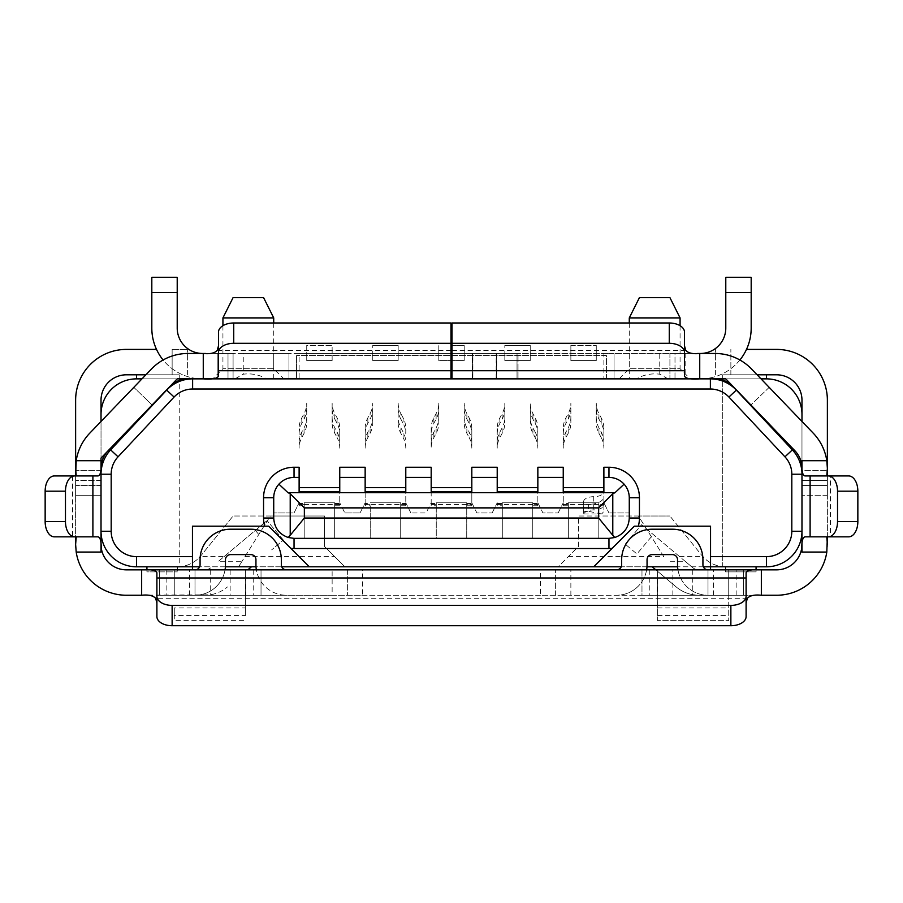 <?xml version="1.0" encoding="UTF-8"?>
<svg xmlns="http://www.w3.org/2000/svg" width="903" height="903" viewBox="0 0 903 903"><rect width="100%" height="100%" fill="white"/><g stroke="black" fill="none" stroke-linecap="round" stroke-linejoin="round"><path stroke-width="0.68" stroke-dasharray="4.51 3.39" d="M156.512 349.405L126.42 349.405A50.794 50.794 0 0 0 75.626 400.198L75.626 544.453A50.794 50.794 0 0 0 126.42 595.246L210.23 594.806A35.556 35.556 0 0 0 227.477 586.927A35.556 35.556 0 0 1 204.62 595.246L332.135 595.246L332.135 569.849L286.42 569.849A5.079 5.079 0 0 1 281.341 564.77L281.341 559.691A30.476 30.476 0 0 0 250.865 529.214L230.547 529.214A30.476 30.476 0 0 0 200.071 559.691L200.071 564.77A5.079 5.079 0 0 1 194.992 569.849L177.406 569.849L177.406 566.802L177.406 571.881L177.406 569.849L192.452 569.849L192.452 566.802L177.406 566.802A30.476 30.476 0 0 0 179.245 566.745L179.245 378.865L179.245 566.745A30.476 30.476 0 0 0 201.087 555.503L233.087 516.008L201.087 555.503A30.476 30.476 0 0 1 200.127 556.643C193.987 563.235 186.413 566.621 177.406 566.802L344.833 566.802L324.516 546.484L324.516 516.008L233.087 516.008L270.324 516.008L238.584 566.802L241.756 561.722L218.007 561.722L224.057 556.643L200.127 556.643M603.881 504.506L603.881 505.782L603.881 504.506L563.246 504.506L563.246 503.502L568.326 503.502L568.326 538.357L608.961 538.357A20.317 20.317 0 0 0 629.278 518.04L629.278 497.722L629.278 512.96L608.961 512.96L629.278 512.96L629.278 497.722A20.317 20.317 0 0 0 608.961 477.405A20.317 20.317 0 0 1 629.278 497.722A20.317 20.317 0 0 0 608.961 477.405L603.881 477.405L603.881 487.564L603.881 467.246M619.018 541.507L615.711 544.814M743.564 569.849L743.564 595.246L657.621 595.246L743.564 595.246L743.564 569.849L710.548 569.849L710.548 526.167L634.357 526.167M136.579 378.865L136.579 374.801L179.245 374.801L179.245 378.865L136.579 378.865A35.556 35.556 0 0 0 101.023 414.421L101.023 468.33A25.397 25.397 0 0 1 108.112 450.732L152.122 404.962L133.813 387.364L152.122 404.962L169.719 386.665L108.112 450.732M826.798 460.711A50.794 50.794 0 0 0 813.197 433.124L801.977 421.464L801.977 468.33A25.397 25.397 0 0 0 794.888 450.732L725.786 378.865L676.358 378.865L710.379 378.865A35.556 35.556 0 0 1 736.317 390.107L792.36 449.875A35.556 35.556 0 0 1 801.977 474.199L801.977 531.246A35.556 35.556 0 0 1 766.421 566.802L756.071 566.802L756.071 571.881L725.594 571.881L725.594 569.849L692.77 569.849L708.008 569.849L708.008 595.246L570.865 595.246L570.865 569.849L616.58 569.849A5.079 5.079 0 0 0 621.659 564.77L621.659 559.691A30.476 30.476 0 0 1 652.135 529.214L672.453 529.214A30.476 30.476 0 0 1 702.929 559.691L702.929 564.77A5.079 5.079 0 0 0 708.008 569.849L708.008 595.246L699.046 595.246L776.58 595.246A50.794 50.794 0 0 0 827.374 544.453L827.374 400.198A50.794 50.794 0 0 0 776.58 349.405L746.488 349.405M757.109 374.801L776.58 374.801A25.397 25.397 0 0 1 801.977 400.198L801.977 544.453A25.397 25.397 0 0 1 776.58 569.849L756.071 569.849L756.071 571.881L725.594 571.881L725.594 566.802L725.594 569.849L710.548 569.849M101.023 531.246L101.023 544.453A25.397 25.397 0 0 0 126.42 569.849L146.929 569.849L146.929 571.881L177.406 571.881L146.929 571.881L146.929 566.802L136.579 566.802A35.556 35.556 0 0 1 101.023 531.246L101.023 474.199A35.556 35.556 0 0 1 110.64 449.875L166.683 390.107A35.556 35.556 0 0 1 192.621 378.865L266.633 378.865C259.319 374.711 251.519 373.165 243.246 374.203L234.938 378.865M136.579 374.801L179.245 374.801L179.245 378.865L766.421 378.865L722.739 378.865L722.739 566.666A30.476 30.476 0 0 0 725.594 566.802C716.587 566.621 709.013 563.235 702.873 556.643A30.476 30.476 0 0 1 701.913 555.503L669.913 516.008L701.913 555.503A30.476 30.476 0 0 0 722.739 566.666L722.739 378.865L766.421 378.865A35.556 35.556 0 0 1 801.977 414.421L801.977 495.691L801.977 480.452L827.374 480.452L827.374 495.691L827.374 480.452L801.977 480.452L801.977 468.33A25.397 25.397 0 0 0 794.888 450.732L733.281 386.665A25.397 25.397 0 0 0 714.973 378.865M801.977 485.532L801.977 470.294L801.977 485.532L827.374 485.532L827.374 470.294L827.374 485.532L801.977 485.532M801.977 421.464L751.589 369.056A50.794 50.794 0 0 0 714.973 353.468L674.992 353.468L674.992 378.865L188.027 378.865L233.087 378.865L202.611 378.865L233.087 378.865L217.849 378.865L217.849 353.468L188.027 353.468L233.087 353.468L233.087 378.865L233.087 353.468L188.027 353.468A50.794 50.794 0 0 0 151.411 369.056L89.803 433.124L151.411 369.056A50.794 50.794 0 0 1 188.027 353.468A50.794 50.794 0 0 0 151.411 369.056M299.119 504.506L299.119 503.502L304.198 503.502L304.198 538.357L304.198 502.802L334.674 502.802L304.198 502.802L334.674 502.802L334.674 538.357L334.674 504.292L339.754 504.292L339.754 505.782L339.754 504.506L299.119 504.506L299.119 505.782L304.198 505.782M304.198 503.502L304.198 502.802L334.674 502.802L334.674 538.357L400.706 538.357L400.706 504.292L405.786 504.292L405.786 505.782L400.706 505.782M334.674 538.357L304.198 538.357L334.674 538.357L304.198 538.357L334.674 538.357L334.674 504.292M568.326 556.643L663.807 556.643L638.41 516.008L669.913 516.008L578.484 516.008L578.484 546.484L558.167 566.802L344.833 566.802L324.516 546.484L324.516 516.008L270.324 516.008L241.756 561.722M299.119 467.246L299.119 487.564L339.754 487.564L339.754 467.246M365.151 467.246L365.151 487.564L405.786 487.564L405.786 467.246M431.182 467.246L431.182 487.564L471.817 487.564L471.817 467.246M497.214 467.246L497.214 487.564L537.849 487.564L537.849 467.246M563.246 467.246L563.246 487.564L603.881 487.564L603.881 477.405L608.961 477.405L603.881 477.405M663.807 556.643L638.41 516.008L578.484 516.008L578.484 546.484L558.167 566.802L710.548 566.802M263.563 297.595L233.087 297.595M273.722 317.912L222.928 317.912M583.564 513.209L583.564 501.775L583.767 513.954L601.533 513.954A15.238 7.619 0 0 0 603.881 509.89L603.881 492.643L563.246 492.643L563.246 477.405L537.849 477.405L563.246 477.405L563.246 502.802L563.246 487.564M583.564 504.314L588.643 504.314A15.238 7.619 0 0 0 603.881 496.695M601.533 513.954L588.643 511.346L588.643 504.314M583.564 511.346L588.643 511.346M606.421 378.865L606.421 355.5L296.579 355.5L606.421 355.5L606.421 378.865M450.992 322.992L450.992 378.865L450.992 353.468L299.119 353.468L299.119 378.865L266.633 378.865M680.072 325.69L680.072 368.706L629.278 368.706L680.072 368.706L690.231 378.865L668.062 378.865L674.992 378.865L674.992 353.468L614.04 353.468L614.04 378.865L603.881 378.865L603.881 353.468L452.008 353.468L452.008 378.865L452.008 353.468L700.389 353.468A25.397 25.397 0 0 0 725.786 328.071L725.786 292.516L751.183 292.516L751.183 277.277L725.786 277.277L725.786 292.516M603.881 353.468L614.04 353.468L614.04 378.865L690.231 378.865M710.379 378.865L761.015 378.865M141.985 378.865L192.621 378.865M603.881 509.89L603.881 487.564M583.767 513.954A10.159 5.079 180 0 1 593.722 509.89A10.159 5.079 0 0 0 603.881 504.946M537.849 504.506L537.849 505.782L537.849 504.506L497.214 504.506L497.214 505.782L502.294 505.782L502.294 538.357L568.326 538.357L568.326 502.802L598.802 502.802L568.326 502.802L598.802 502.802L568.326 502.802L568.326 503.502M603.881 505.782L598.802 505.782L598.802 504.292L603.881 504.292M568.326 538.357L568.326 502.802L568.326 538.357L598.802 538.357L568.326 538.357L598.802 538.357L598.802 505.782M568.326 505.782L563.246 505.782L563.246 504.506M570.865 345.341L596.262 345.341L570.865 345.341L570.865 360.579L596.262 360.579L596.262 345.341L596.262 360.579L570.865 360.579L570.865 345.341M497.214 477.405L497.214 487.564L497.214 477.405L471.817 477.405L471.817 502.802L471.817 477.405L497.214 477.405L471.817 477.405M273.722 322.992L273.722 368.706L222.928 368.706L273.722 368.706L283.881 378.865M222.928 325.69L222.928 368.706L212.769 378.865M668.062 378.865L659.754 374.203C651.481 373.165 643.681 374.711 636.367 378.865M629.278 322.992L629.278 368.706L619.119 378.865M339.754 505.782L334.674 505.782M537.849 505.782L532.77 505.782L532.77 504.292L537.849 504.292M405.786 505.782L405.786 504.506L365.151 504.506L365.151 505.782L370.23 505.782L370.23 538.357L532.77 538.357L532.77 505.782M680.072 317.912L629.278 317.912M431.182 491.751L431.182 492.643L471.817 492.643L471.817 487.564M685.659 561.722L692.77 567.682A10.159 10.159 0 0 0 699.046 569.849A10.159 10.159 0 0 1 692.511 567.468L641.57 524.722L685.659 561.722L666.978 561.722M679.609 556.643L702.873 556.643M471.817 504.506L471.817 505.782L471.817 504.506L431.182 504.506L431.182 505.782L436.262 505.782L436.262 502.802L466.738 502.802L436.262 502.802L466.738 502.802L466.738 504.292L471.817 504.292M244.927 556.643L334.674 556.643M766.421 374.801L722.739 374.801L722.739 378.865L722.739 374.801L766.421 374.801L766.421 378.865M296.579 378.865L296.579 355.5L296.579 378.865M306.738 355.5L306.738 360.579L332.135 360.579L332.135 345.341L306.738 345.341L306.738 355.5M372.77 355.5L372.77 360.579L398.167 360.579L398.167 345.341L372.77 345.341L398.167 345.341L398.167 360.579L372.77 360.579L372.77 345.341L372.77 355.5M452.008 345.341L464.198 345.341L464.198 360.579L438.802 360.579L438.802 345.341L438.802 360.579L464.198 360.579L464.198 345.341L450.992 345.341M504.833 355.5L504.833 360.579L530.23 360.579L530.23 345.341L504.833 345.341L530.23 345.341L530.23 360.579L504.833 360.579L504.833 345.341L504.833 355.5M332.135 360.579L332.135 345.341L306.738 345.341L306.738 360.579L332.135 360.579M669.913 297.595L639.437 297.595M497.214 491.751L497.214 492.643L537.849 492.643L537.849 487.564L537.849 502.802L537.849 487.564M299.119 491.751L299.119 492.643L339.754 492.643L339.754 487.564L339.754 502.802L339.754 477.405L365.151 477.405L339.754 477.405L339.754 487.564M192.452 569.849L159.436 569.849L159.436 595.246L174.268 595.246L174.268 569.849L174.268 595.246L159.436 595.246L159.436 569.849M265.11 524.35L264.048 523.085L267.017 520.591L218.007 561.722M224.057 556.643L264.048 523.085M703.358 566.802L677.6 566.802M646.988 566.802L621.23 566.802M281.77 566.802L256.012 566.802M225.4 566.802L199.642 566.802M583.564 501.775A10.159 5.079 180 0 1 593.722 496.695A10.159 5.079 0 0 0 603.667 492.643M598.802 538.357L598.802 502.802L598.802 538.357L598.802 502.802L598.802 503.502L603.881 503.502M603.881 502.802L608.961 512.96L603.881 502.802M365.151 477.405L365.151 502.802L360.071 512.96L365.151 502.802L365.151 477.405L339.754 477.405M431.182 477.405L431.182 487.564L431.182 477.405L405.786 477.405L405.786 487.564L405.786 477.405L431.182 477.405L405.786 477.405M563.246 477.405L537.849 477.405M405.786 504.506L405.786 503.502L400.706 503.502L400.706 502.802L370.23 502.802L400.706 502.802L400.706 538.357L400.706 502.802L370.23 502.802L400.706 502.802L400.706 538.357L370.23 538.357L370.23 505.782M431.182 491.616L431.182 502.802L426.103 512.96L410.865 512.96L426.103 512.96L431.182 502.802L431.182 487.564M299.119 477.405L294.039 477.405L299.119 477.405L299.119 487.564L299.119 477.405L294.039 477.405A20.317 20.317 0 0 0 273.722 497.722A20.317 20.317 0 0 1 294.039 477.405A20.317 20.317 0 0 0 273.722 497.722L273.722 512.96L273.722 497.722M344.833 512.96L360.071 512.96L344.833 512.96L339.754 502.802L344.833 512.96M304.198 538.357L304.198 502.802L304.198 538.357L294.039 538.357A20.317 20.317 0 0 1 273.722 518.04M365.151 491.751L365.151 492.643L405.786 492.643L405.786 487.564L405.786 502.802L405.786 487.564M365.151 505.782L365.151 503.502L370.23 503.502M299.119 487.564L299.119 491.616M268.642 526.167L192.452 526.167L192.452 566.802M299.119 503.502L299.119 505.782M563.246 503.502L563.246 505.782M436.262 505.782L436.262 538.357L466.738 538.357L436.262 538.357L466.738 538.357L466.738 504.292M466.738 503.502L471.817 503.502M431.182 504.506L431.182 503.502L436.262 503.502M431.182 503.502L431.182 505.782M466.738 538.357L466.738 502.802L436.262 502.802L436.262 538.357M471.817 505.782L466.738 505.782M502.294 505.782L502.294 502.802L532.77 502.802L502.294 502.802L532.77 502.802L532.77 538.357L502.294 538.357L532.77 538.357L532.77 504.292M497.214 504.506L497.214 505.782M471.817 502.802L476.897 512.96L492.135 512.96L476.897 512.96L471.817 502.802M492.135 512.96L497.214 502.802L492.135 512.96M497.214 487.564L497.214 491.616M365.151 491.616L365.151 487.564M537.849 502.802L542.929 512.96L558.167 512.96L542.929 512.96L537.849 502.802M558.167 512.96L563.246 502.802L558.167 512.96M598.802 503.502L598.802 504.292M294.039 512.96L299.119 502.802L294.039 512.96L273.722 512.96L294.039 512.96M370.23 538.357L400.706 538.357M801.977 474.199L801.977 470.294L827.374 470.294L801.977 470.294M769.187 387.364L750.878 404.962L769.187 387.364M405.786 503.502L405.786 504.292M365.151 504.506L365.151 503.502M801.977 414.421L801.977 531.246M76.202 460.711A50.794 50.794 0 0 1 89.803 433.124A50.794 50.794 0 0 0 75.626 468.33L75.626 470.294L101.023 470.294L101.023 485.532L75.626 485.532L75.626 470.294L75.626 485.532L101.023 485.532L101.023 474.199M502.294 538.357L502.294 502.802L502.294 538.357L502.294 502.802L532.77 502.802L532.77 538.357M532.77 503.502L537.849 503.502M497.214 503.502L502.294 503.502M287.278 544.802L283.971 541.495M205.5 353.468L217.849 353.468L217.849 378.865L177.214 378.865L101.023 458.103L101.023 480.452L101.023 421.464M410.865 512.96L405.786 502.802L410.865 512.96M334.674 503.502L339.754 503.502M400.706 503.502L400.706 504.292M641.977 569.849L641.977 595.246L657.621 595.246L657.621 569.849L657.621 595.246L641.977 595.246L641.977 569.849L708.008 569.849M332.135 595.246L362.611 595.246L362.611 569.849L540.389 569.849L540.389 595.246L570.865 595.246M256.373 569.849L225.039 569.849A30.476 30.476 0 0 1 194.992 595.246L194.992 569.849L194.992 595.246A30.476 30.476 0 0 0 225.468 564.77L225.468 559.691A5.079 5.079 0 0 1 230.547 554.611L250.865 554.611A5.079 5.079 0 0 1 255.944 559.691L255.944 564.77A30.476 30.476 0 0 0 286.42 595.246A30.476 30.476 0 0 1 256.373 569.849L261.023 569.849L261.023 595.246L245.379 595.246L245.379 569.849L245.785 595.246L230.141 595.246L230.141 569.849M194.992 569.849L225.039 569.849M657.621 569.849L657.621 620.643L657.621 569.849L657.215 595.246M230.141 595.246L174.268 595.246L174.268 569.849L174.268 595.246L245.379 595.246L245.379 569.849M245.785 595.246L261.023 595.246L261.023 569.849M245.379 615.564L245.379 595.246L245.379 615.564L174.268 615.564L174.268 620.643L245.379 620.643L174.268 620.643L174.268 607.945L245.379 607.945M174.268 615.564L174.268 607.945M362.611 595.246L540.389 595.246M761.342 595.246L141.658 595.246M251.463 566.802L247.828 569.849M204.62 569.849A10.159 10.159 0 0 0 211.155 567.468A10.159 10.159 0 0 1 204.62 569.849M283.35 540.05L267.017 520.591L283.35 540.05L271.679 549.848L283.35 540.05M655.838 569.849L676.189 586.927A35.556 35.556 0 0 0 699.046 595.246L692.77 594.693A35.556 35.556 0 0 1 676.189 586.927L652.203 566.802M555.627 595.246L555.627 569.849L555.627 595.246M347.373 569.849L347.373 595.246L347.373 569.849M677.961 569.849A30.476 30.476 0 0 0 708.008 595.246A30.476 30.476 0 0 1 677.532 564.77L677.532 559.691A5.079 5.079 0 0 0 672.453 554.611L652.135 554.611A5.079 5.079 0 0 0 647.056 559.691L647.056 564.77A30.476 30.476 0 0 1 616.58 595.246A30.476 30.476 0 0 0 646.627 569.849M651.368 536.743L636.92 553.968L625.237 544.182L636.92 553.968L653.241 534.52M625.237 544.182L641.57 524.722L625.237 544.182M145.891 374.801L126.42 374.801A25.397 25.397 0 0 0 101.023 400.198L101.023 414.421M75.739 465.034A50.794 50.794 0 0 1 75.987 462.302M715.627 374.801L715.627 349.405L715.627 374.801M827.34 466.535A50.794 50.794 0 0 1 827.374 468.33L827.374 470.294M804.945 475.949L827.374 475.949L827.374 536.833L826.798 536.833A50.794 50.794 0 0 1 826.866 537.308M801.977 468.33A25.397 25.397 0 0 0 794.888 450.732L733.281 386.665M827.204 464.255A50.794 50.794 0 0 1 827.261 465.034M697.5 353.468L714.973 353.468A50.794 50.794 0 0 1 751.589 369.056A50.794 50.794 0 0 0 714.973 353.468L669.913 353.468L669.913 378.865L700.389 378.865L669.913 378.865L669.913 353.468L700.389 353.468M217.849 378.865L217.849 353.468L217.849 378.865L217.849 353.468L233.087 353.468L202.611 353.468L450.992 353.468L450.992 378.865L501.786 378.865L452.008 378.865L496.503 378.865L496.503 353.468L472.879 353.468L472.879 378.865M496.368 378.865L496.368 353.468L452.008 353.468L467.246 353.468L452.008 353.468L452.008 378.865L496.503 378.865M450.992 353.468L518.04 353.468L518.04 378.865L518.04 353.468L472.529 353.468L472.529 378.865M684.497 375.896L684.497 370.738M684.497 345.849L684.497 332.135M452.008 322.992L452.008 353.468M827.374 495.691L801.977 495.691L827.374 495.691M804.945 536.833L826.798 536.833M75.728 541.292A50.794 50.794 0 0 1 76.202 536.833L75.626 536.833L75.626 475.949L54.293 475.949M98.055 536.833L76.202 536.833M72.579 475.949L72.579 536.833L54.293 536.833M98.055 475.949L76.202 475.949A50.794 50.794 0 0 1 76.134 475.475M76.202 475.949L75.626 475.949M75.626 468.33L75.626 480.452L75.626 468.33A50.794 50.794 0 0 1 89.803 433.124M101.023 495.691L101.023 480.452L101.023 495.691L75.626 495.691L75.626 480.452L75.626 495.691L101.023 495.691M517.024 378.865L501.786 378.865L517.024 378.865L517.024 353.468L517.024 378.865M218.503 375.896L218.503 370.738M218.503 332.135L218.503 345.849M169.719 386.665A25.397 25.397 0 0 1 188.027 378.865M299.119 353.468L288.96 353.468L288.96 378.865L288.96 353.468L243.246 353.468L243.246 374.203M217.849 353.468L228.007 353.468L228.007 378.865L228.007 353.468L243.246 353.468M233.087 353.468L233.087 378.865L233.087 353.468M202.611 353.468A25.397 25.397 0 0 1 177.214 328.071L177.214 277.277L151.817 277.277L151.817 328.071A50.794 50.794 0 0 0 202.611 378.865A50.794 50.794 0 0 1 163.104 360.004M156.896 572.818L156.896 577.976M156.896 602.865L156.896 616.58M746.104 602.865L746.104 616.58M746.104 572.818L746.104 577.976M827.374 475.949L830.421 475.949L830.421 536.833L848.707 536.833M830.421 475.949L848.707 475.949M827.069 473.917A50.794 50.794 0 0 1 826.798 475.949M813.197 433.124A50.794 50.794 0 0 1 827.374 468.33A50.794 50.794 0 0 0 813.197 433.124L751.589 369.056M739.896 360.004A50.794 50.794 0 0 1 700.389 378.865A50.794 50.794 0 0 0 751.183 328.071L751.183 292.516M669.913 353.468L669.913 378.865L685.151 378.865L669.913 378.865L669.913 353.468L685.151 353.468L669.913 353.468M172.134 349.405L187.372 349.405L172.134 349.405L172.134 374.801L172.134 349.405M187.372 374.801L187.372 349.405L187.372 374.801M728.732 595.246L728.732 620.643L657.621 620.643L728.732 620.643L728.732 569.849L728.732 595.246L728.732 569.849L728.732 595.246L657.621 595.246M657.621 615.564L728.732 615.564M601.195 437.549L598.949 433.338A25.397 23.681 0 0 1 596.262 422.751L596.262 408.54A25.397 23.681 0 0 0 598.949 419.127L601.195 423.338A25.397 23.681 180 0 1 603.881 433.925L603.881 428.428A25.397 23.681 0 0 0 601.195 417.841L598.949 413.63A25.397 23.681 180 0 1 596.262 403.043L596.262 417.254A25.397 23.681 0 0 0 598.949 427.841L601.195 432.052A25.397 23.681 0 0 1 603.881 442.639L603.881 448.148A25.397 23.681 0 0 0 601.195 437.549L601.195 432.052M603.881 433.925L603.881 448.148M603.881 428.428L603.881 442.639M596.262 408.54L596.262 403.043M596.262 422.751L596.262 417.254M563.246 428.428L563.246 448.148A25.397 23.681 180 0 1 565.933 437.549L568.179 433.338A25.397 23.681 0 0 0 570.865 422.751L570.865 403.043A25.397 23.681 180 0 1 568.179 413.63L565.933 417.841A25.397 23.681 0 0 0 563.246 428.428L563.246 448.148M563.246 442.639A25.397 23.681 180 0 1 565.933 432.052L568.179 427.841A25.397 23.681 0 0 0 570.865 417.254L570.865 403.043M570.865 422.751L570.865 417.254M563.246 433.925A25.397 23.681 180 0 1 565.933 423.338L568.179 419.127A25.397 23.681 0 0 0 570.865 408.54M535.163 437.549A25.397 23.681 0 0 1 537.849 448.148L537.849 433.925A25.397 23.681 180 0 0 535.163 423.338L532.917 419.127A25.397 23.681 0 0 1 530.23 408.54L530.23 422.751A25.397 23.681 0 0 0 532.917 433.338L535.163 437.549L535.163 432.052A25.397 23.681 0 0 1 537.849 442.639L537.849 428.428A25.397 23.681 0 0 0 535.163 417.841L532.917 413.63A25.397 23.681 180 0 1 530.23 403.043L530.23 417.254A25.397 23.681 0 0 0 532.917 427.841L535.163 432.052M530.23 408.54L530.23 403.043M530.23 422.751L530.23 417.254M537.849 448.148L537.849 442.639M537.849 433.925L537.849 428.428M497.214 428.428L497.214 448.148A25.397 23.681 180 0 1 499.901 437.549L502.147 433.338A25.397 23.681 0 0 0 504.833 422.751L504.833 403.043A25.397 23.681 180 0 1 502.147 413.63L499.901 417.841A25.397 23.681 0 0 0 497.214 428.428L497.214 442.639A25.397 23.681 180 0 1 499.901 432.052L502.147 427.841A25.397 23.681 0 0 0 504.833 417.254L504.833 403.043M497.214 433.925A25.397 23.681 180 0 1 499.901 423.338L502.147 419.127A25.397 23.681 0 0 0 504.833 408.54M504.833 422.751L504.833 417.254M497.214 442.639L497.214 448.148M431.182 428.428L431.182 433.925A25.397 23.681 180 0 1 433.869 423.338L436.115 419.127A25.397 23.681 0 0 0 438.802 408.54L438.802 403.043A25.397 23.681 180 0 1 436.115 413.63L433.869 417.841A25.397 23.681 0 0 0 431.182 428.428L431.182 442.639A25.397 23.681 180 0 1 433.869 432.052L436.115 427.841A25.397 23.681 0 0 0 438.802 417.254L438.802 403.043M431.182 433.925L431.182 448.148A25.397 23.681 180 0 1 433.869 437.549L436.115 433.338A25.397 23.681 0 0 0 438.802 422.751L438.802 408.54M438.802 422.751L438.802 417.254M431.182 442.639L431.182 448.148M471.817 442.639A25.397 23.681 0 0 0 469.131 432.052L466.885 427.841A25.397 23.681 0 0 1 464.198 417.254L464.198 403.043A25.397 23.681 180 0 0 466.885 413.63L469.131 417.841A25.397 23.681 0 0 1 471.817 428.428L471.817 448.148A25.397 23.681 0 0 0 469.131 437.549L469.131 432.052M464.198 403.043L464.198 408.54A25.397 23.681 0 0 0 466.885 419.127L469.131 423.338A25.397 23.681 180 0 1 471.817 433.925L471.817 428.428M471.817 433.925L471.817 448.148M464.198 408.54L464.198 422.751A25.397 23.681 0 0 0 466.885 433.338L469.131 437.549M464.198 422.751L464.198 417.254M365.151 428.428L365.151 448.148L365.151 428.428A25.397 23.681 180 0 1 367.837 417.841L370.083 413.63A25.397 23.681 0 0 0 372.77 403.043L372.77 408.54A25.397 23.681 180 0 1 370.083 419.127L370.083 413.63M365.151 448.148A25.397 23.681 180 0 1 367.837 437.549L370.083 433.338A25.397 23.681 0 0 0 372.77 422.751L372.77 408.54M365.151 442.639A25.397 23.681 180 0 1 367.837 432.052L370.083 427.841A25.397 23.681 0 0 0 372.77 417.254L372.77 403.043M372.77 422.751L372.77 417.254M365.151 433.925A25.397 23.681 0 0 1 367.837 423.338L370.083 419.127M405.786 433.925L405.786 428.428A25.397 23.681 180 0 0 403.099 417.841L403.099 423.338A25.397 23.681 0 0 1 405.786 433.925L405.786 428.428M398.167 403.043A25.397 23.681 0 0 0 400.853 413.63L400.853 419.127A25.397 23.681 180 0 1 398.167 408.54L398.167 417.254A25.397 23.681 0 0 0 400.853 427.841L403.099 432.052A25.397 23.681 0 0 1 405.786 442.639M400.853 413.63L403.099 417.841M400.853 419.127L403.099 423.338M398.167 408.54L398.167 417.254M398.167 422.751A25.397 23.681 0 0 0 400.853 433.338L403.099 437.549L403.099 432.052M405.786 448.148A25.397 23.681 0 0 0 403.099 437.549M332.135 403.043L332.135 408.54A25.397 23.681 0 0 0 334.821 419.127L337.067 423.338A25.397 23.681 180 0 1 339.754 433.925L339.754 442.639A25.397 23.681 0 0 0 337.067 432.052L334.821 427.841A25.397 23.681 0 0 1 332.135 417.254L332.135 403.043A25.397 23.681 180 0 0 334.821 413.63L337.067 417.841A25.397 23.681 0 0 1 339.754 428.428L339.754 442.639M339.754 433.925L339.754 428.428M332.135 408.54L332.135 422.751A25.397 23.681 0 0 0 334.821 433.338L337.067 437.549L337.067 432.052M339.754 448.148A25.397 23.681 0 0 0 337.067 437.549M332.135 422.751L332.135 417.254M299.119 428.428L299.119 448.148A25.397 23.681 180 0 1 301.805 437.549L304.051 433.338A25.397 23.681 0 0 0 306.738 422.751L306.738 403.043A25.397 23.681 180 0 1 304.051 413.63L301.805 417.841A25.397 23.681 0 0 0 299.119 428.428L299.119 448.148M306.738 422.751L306.738 403.043M299.119 433.925A25.397 23.681 180 0 1 301.805 423.338L304.051 419.127A25.397 23.681 0 0 0 306.738 408.54M299.119 442.639A25.397 23.681 180 0 1 301.805 432.052L304.051 427.841A25.397 23.681 0 0 0 306.738 417.254M365.151 504.292L370.23 504.292M431.182 504.292L436.262 504.292M497.214 504.292L502.294 504.292M563.246 504.292L568.326 504.292M299.119 504.292L304.198 504.292M593.722 496.695L593.722 509.89M166.852 569.849L166.852 595.246M189.506 595.246L189.506 569.849M253.201 569.849L253.201 595.246M174.268 595.246L245.379 595.246M255.346 530.388L258.777 534.474M210.23 569.849L210.23 594.806M730.866 374.801L730.866 349.405L730.866 374.801M692.77 569.849L692.77 594.693M685.151 353.468L685.151 378.865M659.754 374.203L659.754 353.468M472.325 378.865L472.325 353.468M496.153 378.865L496.153 353.468M685.772 350.42L452.008 350.42M101.023 480.452L75.626 480.452L101.023 480.452M472.664 353.468L472.664 378.865M496.706 353.468L496.706 378.865M450.992 350.42L217.228 350.42M273.722 378.865L273.722 353.468M177.214 292.516L151.817 292.516M747.379 598.294L155.621 598.294M629.278 353.468L629.278 378.865M101.023 470.294L75.626 470.294M657.621 607.945L728.732 607.945M649.799 569.849L649.799 595.246M672.859 595.246L672.859 569.849M713.494 595.246L713.494 569.849M736.148 595.246L736.148 569.849M601.195 423.338L601.195 417.841M598.949 419.127L598.949 413.63M598.949 433.338L598.949 427.841M565.933 432.052L565.933 437.549M568.179 433.338L568.179 427.841M568.179 419.127L568.179 413.63M565.933 417.841L565.933 423.338M535.163 423.338L535.163 417.841M532.917 419.127L532.917 413.63M532.917 433.338L532.917 427.841M499.901 432.052L499.901 437.549M502.147 433.338L502.147 427.841M499.901 417.841L499.901 423.338M502.147 419.127L502.147 413.63M433.869 417.841L433.869 423.338M436.115 419.127L436.115 413.63M436.115 433.338L436.115 427.841M433.869 432.052L433.869 437.549M466.885 433.338L466.885 427.841M469.131 423.338L469.131 417.841M466.885 419.127L466.885 413.63M367.837 432.052L367.837 437.549M370.083 433.338L370.083 427.841M367.837 423.338L367.837 417.841M400.853 433.338L400.853 427.841M334.821 433.338L334.821 427.841M337.067 423.338L337.067 417.841M334.821 419.127L334.821 413.63M304.051 419.127L304.051 413.63M301.805 417.841L301.805 423.338M304.051 433.338L304.051 427.841M301.805 432.052L301.805 437.549"/><path stroke-width="1.35" d="M612.178 548.347L593.722 566.802L309.277 566.802L290.822 548.347A30.476 30.476 0 0 0 294.039 548.516L608.961 548.516A30.476 30.476 0 0 0 612.178 548.347L634.357 526.167L638.331 526.167A30.476 30.476 0 0 0 639.437 518.04L639.437 497.722A30.476 30.476 0 0 0 608.961 467.246L608.961 477.405L603.881 477.405L603.881 467.246L608.961 467.246M634.357 526.167L619.018 541.507M615.711 544.814L593.722 566.802L621.23 566.802M638.331 526.167L710.548 526.167L710.548 556.643L766.421 556.643A25.397 25.397 0 0 0 791.818 531.246L801.977 531.246A35.556 35.556 0 0 1 766.421 566.802L710.548 566.802L710.548 556.643M710.548 569.849L710.548 566.802L703.358 566.802M756.071 566.802L756.071 569.849L728.732 569.849L743.564 569.849M136.579 374.801L136.579 378.865A35.556 35.556 0 0 0 101.023 414.421L101.023 400.198A25.397 25.397 0 0 1 126.42 374.801L145.891 374.801M199.642 566.802L136.579 566.802L136.579 556.643A25.397 25.397 0 0 1 111.182 531.246L111.182 474.199L101.023 474.199A35.556 35.556 0 0 1 110.64 449.875L166.683 390.107A35.556 35.556 0 0 1 192.621 378.865L192.621 389.024A25.397 25.397 0 0 0 174.087 397.049L166.683 390.107M757.109 374.801L776.58 374.801A25.397 25.397 0 0 1 801.977 400.198L801.977 421.464M192.621 389.024L710.379 389.024A25.397 25.397 0 0 1 728.913 397.049L784.944 456.828A25.397 25.397 0 0 1 791.818 474.199L791.818 531.246M791.818 474.199L801.977 474.199A35.556 35.556 0 0 0 792.36 449.875L736.317 390.107A35.556 35.556 0 0 0 710.379 378.865L710.379 389.024M111.182 474.199A25.397 25.397 0 0 1 118.045 456.828L174.087 397.049M339.754 477.405L339.754 467.246L365.151 467.246L365.151 477.405L339.754 477.405L339.754 492.643L287.944 492.643L278.903 484.166C275.517 488.049 273.79 492.575 273.722 497.722L273.722 518.04L263.563 518.04A30.476 30.476 0 0 0 264.669 526.167L192.452 526.167L192.452 556.643L136.579 556.643M263.563 518.04L263.563 497.722A30.476 30.476 0 0 1 294.039 467.246L299.119 467.246L299.119 477.405L294.039 477.405C288.034 477.518 282.989 479.775 278.903 484.166M431.182 477.405L431.182 467.246L405.786 467.246L405.786 477.405L431.182 477.405L431.182 492.643L471.817 492.643L471.817 467.246L497.214 467.246L497.214 477.405L471.817 477.405M537.849 492.643L563.246 492.643L563.246 467.246L537.849 467.246L537.849 492.643L497.214 492.643L497.214 477.405M263.563 297.595L273.722 317.912L222.928 317.912L233.087 297.595L263.563 297.595M761.015 378.865L766.421 378.865A35.556 35.556 0 0 1 801.977 414.421M136.579 378.865L141.985 378.865M608.961 477.405C614.966 477.518 620.011 479.775 624.097 484.166L615.056 492.643L603.881 492.643L603.881 477.405M629.278 322.992L629.278 317.912L680.072 317.912L680.072 325.69M222.928 325.69L222.928 317.912M273.722 322.992L273.722 317.912M603.667 492.643A10.159 5.079 0 0 0 603.881 491.751L563.246 491.751M431.397 492.643A10.159 5.079 0 0 1 431.182 491.751L471.817 491.751A10.159 5.079 180 0 1 471.603 492.643M629.278 317.912L639.437 297.595L669.913 297.595L680.072 317.912M497.429 492.643A10.159 5.079 0 0 1 497.214 491.751L537.849 491.751A10.159 5.079 180 0 1 537.635 492.643M146.929 566.802L146.929 569.849L286.42 569.849A5.079 5.079 0 0 1 281.341 564.77L281.341 559.691A30.476 30.476 0 0 0 250.865 529.214L230.547 529.214A30.476 30.476 0 0 0 200.071 559.691L200.071 564.77A5.079 5.079 0 0 1 194.992 569.849M192.452 556.643L192.452 569.849M677.6 566.802L646.988 566.802M287.278 544.802L309.277 566.802L281.77 566.802M256.012 566.802L225.4 566.802M111.182 531.246L101.023 531.246A35.556 35.556 0 0 0 136.579 566.802M563.246 477.405L537.849 477.405M431.182 492.643L405.786 492.643L405.786 477.405M365.151 487.564L405.786 487.564M264.669 526.167L268.642 526.167L290.834 548.347M365.365 492.643A10.159 5.079 0 0 1 365.151 491.751L405.786 491.751A10.159 5.079 180 0 1 405.571 492.643M287.944 492.643L290.213 493.738L290.213 535.287L288.238 537.511C279.129 534.204 274.298 527.713 273.722 518.04L273.722 497.722L263.563 497.722M339.754 491.751L299.119 491.751A10.159 5.079 0 0 0 299.333 492.643M299.119 487.564L339.754 487.564M339.754 492.643L365.151 492.643L365.151 477.405M608.961 548.516L608.961 538.357L294.039 538.357L288.238 537.511M766.421 374.801L766.421 378.865M299.119 492.643L299.119 477.405M608.961 538.357L614.762 537.511C623.871 534.204 628.702 527.713 629.278 518.04L639.437 518.04M101.023 421.464L101.023 414.421M283.971 541.495L268.642 526.167M497.214 492.643L471.817 492.643M624.097 484.166C627.483 488.049 629.21 492.575 629.278 497.722L629.278 518.04M405.786 492.643L365.151 492.643M497.214 487.564L537.849 487.564M450.992 345.341L452.008 345.341M431.182 487.564L471.817 487.564M603.881 492.643L563.246 492.643M615.056 492.643L612.787 493.738L612.787 535.287L614.762 537.511M290.213 535.287L304.356 518.04L304.356 507.881L290.213 493.738M612.787 535.287L598.644 518.04L304.356 518.04M612.787 493.738L598.644 507.881L304.356 507.881M563.246 487.564L603.881 487.564M101.023 544.453L101.023 552.072C101.644 542.669 100.662 537.59 98.055 536.833L92.896 536.833L92.896 475.949L98.055 475.949C100.662 475.192 101.644 470.113 101.023 460.711L101.023 544.453A25.397 25.397 0 0 0 126.42 569.849L761.342 569.849C751.939 569.229 746.86 570.211 746.104 572.818L746.104 596.262A15.238 9.143 0 0 1 730.866 605.405L172.134 605.405A15.238 9.143 0 0 1 156.896 596.262L156.896 616.58A15.238 9.143 180 0 0 172.134 625.723L172.134 605.405M828.39 475.949L848.707 475.949A15.238 9.143 90 0 1 857.85 491.187L837.532 491.187A15.238 9.143 -90 0 0 828.39 475.949L804.945 475.949C802.338 475.192 801.356 470.113 801.977 460.711L801.977 544.453A25.397 25.397 0 0 1 776.58 569.849L761.342 569.849L761.342 595.246L776.58 595.246A50.794 50.794 0 0 0 826.798 552.072L827.374 536.833L830.421 536.833M708.008 569.849A5.079 5.079 0 0 1 702.929 564.77L702.929 559.691A30.476 30.476 0 0 0 672.453 529.214L652.135 529.214A30.476 30.476 0 0 0 621.659 559.691L621.659 564.77A5.079 5.079 0 0 1 616.58 569.849L657.621 569.849M570.865 569.849L540.389 569.849M362.611 569.849L332.135 569.849M245.379 569.849L159.436 569.849M261.023 569.849L245.785 569.849M657.215 569.849L641.977 569.849M141.658 595.246L141.658 569.849C151.061 569.229 156.14 570.211 156.896 572.818L156.896 602.865L155.621 598.294C153.081 595.551 148.419 594.535 141.658 595.246L126.42 595.246A50.794 50.794 0 0 1 76.202 552.072L75.626 544.453A50.794 50.794 0 0 1 75.728 541.292M247.828 569.849L251.463 566.802M646.627 569.849A30.476 30.476 0 0 0 647.056 564.77L647.056 559.691A5.079 5.079 0 0 1 652.135 554.611L672.453 554.611A5.079 5.079 0 0 1 677.532 559.691L677.532 564.77A30.476 30.476 0 0 0 677.961 569.849M652.203 566.802L655.838 569.849M76.134 475.475A50.794 50.794 0 0 1 75.739 465.034M75.987 462.302A50.794 50.794 0 0 1 76.202 460.711L75.626 475.949M827.374 475.949L827.374 468.33A50.794 50.794 0 0 1 827.069 473.917M746.488 349.405L776.58 349.405A50.794 50.794 0 0 1 827.374 400.198L827.374 470.294M801.977 460.711L826.798 460.711A50.794 50.794 0 0 0 813.197 433.124L751.589 369.056A50.794 50.794 0 0 0 714.973 353.468L697.5 353.468M714.973 378.865A25.397 25.397 0 0 1 733.281 386.665M826.798 475.949L827.374 468.33L826.798 460.711A50.794 50.794 0 0 1 827.204 464.255M827.261 465.034A50.794 50.794 0 0 1 827.34 466.535M685.772 350.42L684.497 345.849L684.497 370.738L684.497 352.452A15.238 9.143 180 0 0 669.258 343.309L452.008 343.309L452.008 378.865L699.735 378.865L699.735 353.468C692.973 354.179 688.312 353.163 685.772 350.42M452.008 370.738L684.497 370.738L684.497 375.896C685.253 378.504 690.332 379.486 699.735 378.865L725.786 378.865L794.888 450.732A25.397 25.397 0 0 1 801.977 468.33M452.008 343.309L452.008 322.992L669.258 322.992A15.238 9.143 0 0 1 684.497 332.135L684.497 352.452M801.977 544.453L801.977 552.072L826.798 552.072M810.104 475.949L810.104 536.833L804.945 536.833C802.338 537.59 801.356 542.669 801.977 552.072M826.798 536.833L827.374 544.453A50.794 50.794 0 0 0 827.114 539.283M72.579 536.833L75.626 536.833L75.626 544.453L76.202 536.833M92.896 536.833L54.293 536.833A15.238 9.143 -90 0 1 45.15 521.595L45.15 491.187A15.238 9.143 -90 0 1 54.293 475.949L74.61 475.949A15.238 9.143 90 0 0 65.468 491.187L65.468 521.595A15.238 9.143 90 0 0 74.61 536.833M205.5 353.468L203.265 353.468C210.027 354.179 214.688 353.163 217.228 350.42L218.503 345.849L218.503 370.738L450.992 370.738L450.992 322.992L233.742 322.992A15.238 9.143 180 0 0 218.503 332.135L218.503 375.896C217.747 378.504 212.668 379.486 203.265 378.865L203.265 353.468L188.027 353.468A50.794 50.794 0 0 0 151.411 369.056L89.803 433.124A50.794 50.794 0 0 0 76.202 460.711L101.023 460.711L101.023 458.103L177.214 378.865L452.008 378.865M101.023 468.33A25.397 25.397 0 0 1 108.112 450.732M169.719 386.665A25.397 25.397 0 0 1 188.027 378.865M151.411 369.056L89.803 433.124M75.626 468.33L76.202 475.949M450.992 370.738L450.992 378.865M450.992 343.309L233.742 343.309A15.238 9.143 180 0 0 218.503 352.452M452.008 353.468L450.992 353.468M202.611 353.468A25.397 25.397 0 0 1 177.214 328.071L177.214 292.516L151.817 292.516L151.817 328.071A50.794 50.794 0 0 0 163.104 360.004M177.214 292.516L177.214 277.277L151.817 277.277L151.817 292.516M92.896 475.949L74.61 475.949M761.342 595.246C754.581 594.535 749.919 595.551 747.379 598.294L746.104 602.865L746.104 577.976L156.896 577.976L156.896 596.262M746.104 596.262L746.104 616.58A15.238 9.143 180 0 1 730.866 625.723L172.134 625.723M857.85 491.187L857.85 521.595A15.238 9.143 90 0 1 848.707 536.833L828.39 536.833A15.238 9.143 -90 0 0 837.532 521.595L837.532 491.187M810.104 536.833L828.39 536.833M813.197 433.124L751.589 369.056M826.866 537.308A50.794 50.794 0 0 1 827.069 538.865M700.389 353.468A25.397 25.397 0 0 0 725.786 328.071L725.786 277.277L751.183 277.277L751.183 328.071A50.794 50.794 0 0 1 739.896 360.004M75.626 470.294L75.626 400.198A50.794 50.794 0 0 1 126.42 349.405L156.512 349.405M256.373 569.849A30.476 30.476 0 0 1 255.944 564.77L255.944 559.691A5.079 5.079 0 0 0 250.865 554.611L230.547 554.611A5.079 5.079 0 0 0 225.468 559.691L225.468 564.77A30.476 30.476 0 0 1 225.039 569.849M766.421 556.643L766.421 566.802M784.944 456.828L792.36 449.875M728.913 397.049L736.317 390.107M118.056 456.828L110.64 449.875M598.644 507.881L598.644 518.04M294.039 548.516L294.039 538.357M294.039 467.246L294.039 477.405M629.278 497.722L639.437 497.722M669.258 322.992L669.258 343.309M233.742 322.992L233.742 343.309M45.15 491.187L65.468 491.187M45.15 521.595L65.468 521.595M101.023 552.072L76.202 552.072M730.866 625.723L730.866 605.405M857.85 521.595L837.532 521.595M725.786 292.516L751.183 292.516"/></g></svg>
